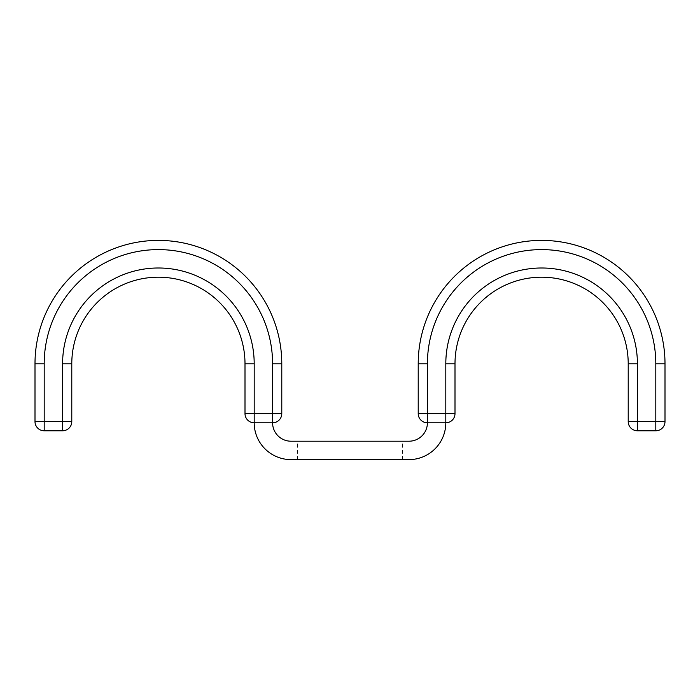 <?xml version="1.0" encoding="UTF-8"?>
<svg xmlns="http://www.w3.org/2000/svg" width="700" height="700" viewBox="0 0 700 700"><rect width="100%" height="100%" fill="white"/><g stroke="black" fill="none" stroke-linecap="round" stroke-linejoin="round"><path stroke-width="0.53" stroke-dasharray="3.5 2.62" d="M350 441.201L297.421 441.201L350 441.201M350 459.602L297.421 459.602L350 459.602M44.196 363.799L44.196 421.584L35 421.584L35 363.799L44.196 363.799A114.196 114.196 0 0 1 158.393 249.602A114.196 114.196 0 0 1 272.589 363.799L281.785 363.799A123.393 123.393 0 0 0 158.393 240.398A123.393 123.393 0 0 0 35 363.799A123.393 123.393 0 0 1 158.393 240.398A123.393 123.393 0 0 1 281.785 363.799L281.785 413.613A9.196 9.196 0 0 1 272.589 422.809L254.196 422.809A36.785 36.785 0 0 0 290.981 459.602L409.019 459.602A36.785 36.785 0 0 0 445.804 422.809L427.411 422.809A9.196 9.196 0 0 1 418.215 413.613L418.215 363.799A123.393 123.393 0 0 1 541.608 240.398A123.393 123.393 0 0 1 665 363.799L665 421.584L628.215 421.584L628.215 363.799A86.608 86.608 0 0 0 541.608 277.191A86.608 86.608 0 0 0 455 363.799L455 413.613A9.196 9.196 0 0 1 445.804 422.809L445.804 413.613L418.215 413.613A9.196 9.196 0 0 0 427.411 422.809L427.411 363.799A114.196 114.196 0 0 1 541.608 249.602A114.196 114.196 0 0 1 655.804 363.799L655.804 430.78L637.411 430.78A9.196 9.196 0 0 1 628.215 421.584A9.196 9.196 0 0 0 637.411 430.78L637.411 363.799L628.215 363.799A86.608 86.608 0 0 0 541.608 277.191A86.608 86.608 0 0 0 455 363.799L445.804 363.799A95.804 95.804 0 0 1 541.608 267.995A95.804 95.804 0 0 1 637.411 363.799M272.589 363.799L272.589 413.613L281.785 413.613A9.196 9.196 0 0 1 272.589 422.809A18.392 18.392 0 0 0 290.981 441.201L409.019 441.201A18.392 18.392 0 0 0 427.411 422.809M44.196 430.78L44.196 421.584L62.589 421.584L62.589 430.78A9.196 9.196 0 0 0 71.785 421.584L62.589 421.584L62.589 363.799A95.804 95.804 0 0 1 158.393 267.995A95.804 95.804 0 0 1 254.196 363.799L245 363.799A86.608 86.608 0 0 0 158.393 277.191A86.608 86.608 0 0 0 71.785 363.799L71.785 421.584A9.196 9.196 0 0 1 62.589 430.78L44.196 430.78A9.196 9.196 0 0 1 35 421.584M245 363.799L245 413.613A9.196 9.196 0 0 0 254.196 422.809A9.196 9.196 0 0 1 245 413.613L254.196 413.613L254.196 422.809M427.411 363.799L418.215 363.799A123.393 123.393 0 0 1 541.608 240.398A123.393 123.393 0 0 1 665 363.799L655.804 363.799M445.804 422.809A9.196 9.196 0 0 0 455 413.613L445.804 413.613L445.804 363.799M62.589 363.799L71.785 363.799M272.589 422.809L272.589 413.613L254.196 413.613L254.196 363.799M297.421 459.602L297.421 441.201M402.579 459.602L402.579 441.201"/><path stroke-width="1.05" d="M281.785 363.799A123.393 123.393 0 0 0 158.393 240.398A123.393 123.393 0 0 0 35 363.799L35 421.584L44.196 421.584L44.196 363.799A114.196 114.196 0 0 1 158.393 249.602A114.196 114.196 0 0 1 272.589 363.799L281.785 363.799L281.785 413.613A9.196 9.196 0 0 1 272.589 422.809A18.392 18.392 0 0 0 290.981 441.201L409.019 441.201A18.392 18.392 0 0 0 427.411 422.809A9.196 9.196 0 0 1 418.215 413.613L455 413.613A9.196 9.196 0 0 1 445.804 422.809L427.411 422.809L427.411 363.799L418.215 363.799A123.393 123.393 0 0 1 541.608 240.398A123.393 123.393 0 0 1 665 363.799L665 421.584A9.196 9.196 0 0 1 655.804 430.78L637.411 430.78A9.196 9.196 0 0 1 628.215 421.584L665 421.584A9.196 9.196 0 0 1 655.804 430.78L655.804 363.799L665 363.799A123.393 123.393 0 0 0 541.608 240.398A123.393 123.393 0 0 0 418.215 363.799L418.215 413.613M35 421.584A9.196 9.196 0 0 0 44.196 430.78L62.589 430.78A9.196 9.196 0 0 0 71.785 421.584L71.785 363.799L62.589 363.799A95.804 95.804 0 0 1 158.393 267.995A95.804 95.804 0 0 1 254.196 363.799L245 363.799A86.608 86.608 0 0 0 158.393 277.191A86.608 86.608 0 0 0 71.785 363.799A86.608 86.608 0 0 1 158.393 277.191A86.608 86.608 0 0 1 245 363.799L245 413.613L272.589 413.613L272.589 422.809L254.196 422.809A36.785 36.785 0 0 0 290.981 459.602L409.019 459.602A36.785 36.785 0 0 0 445.804 422.809L445.804 363.799A95.804 95.804 0 0 1 541.608 267.995A95.804 95.804 0 0 1 637.411 363.799L637.411 430.78M455 413.613L455 363.799A86.608 86.608 0 0 1 541.608 277.191A86.608 86.608 0 0 1 628.215 363.799L628.215 421.584M254.196 363.799L254.196 422.809A9.196 9.196 0 0 1 245 413.613M628.215 363.799L637.411 363.799M427.411 363.799A114.196 114.196 0 0 1 541.608 249.602A114.196 114.196 0 0 1 655.804 363.799M455 363.799L445.804 363.799M665 421.584A9.196 9.196 0 0 1 655.804 430.78M62.589 363.799L62.589 421.584L71.785 421.584A9.196 9.196 0 0 1 62.589 430.78L62.589 421.584L44.196 421.584L44.196 430.78M44.196 363.799L35 363.799M272.589 363.799L272.589 413.613L281.785 413.613"/></g></svg>
